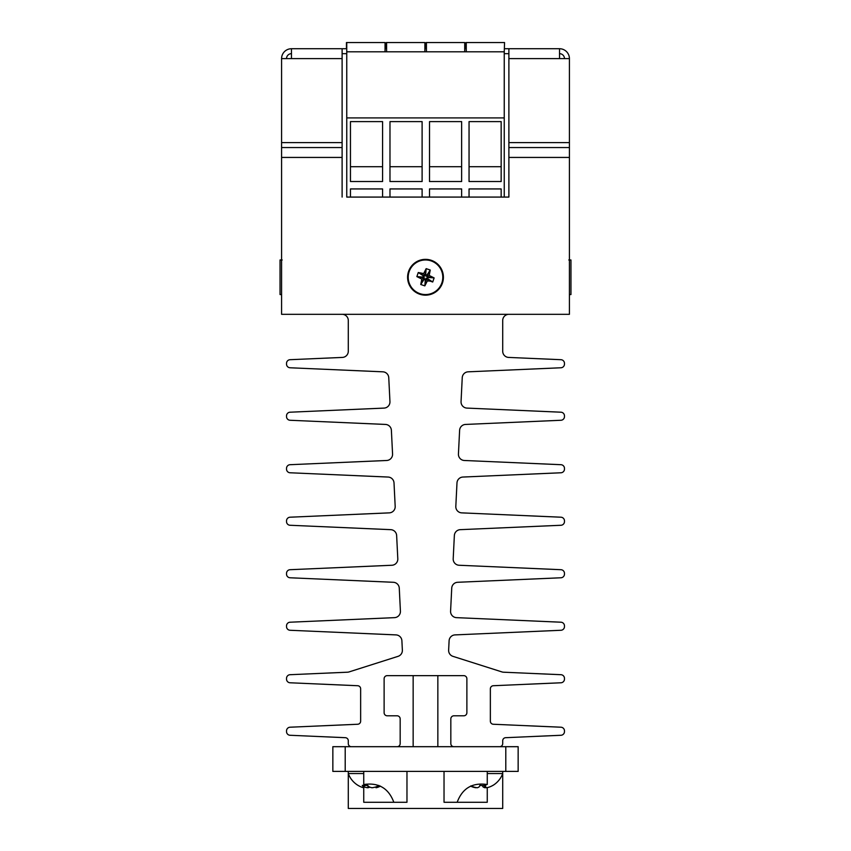 <?xml version="1.0" encoding="UTF-8"?>
<svg xmlns="http://www.w3.org/2000/svg" width="851" height="851" viewBox="0 0 851 851"><rect width="100%" height="100%" fill="white"/><g stroke="black" fill="none" stroke-linecap="round" stroke-linejoin="round"><path stroke-width="1.28" d="M346.751 197.081L508.887 197.081L504.249 197.081L504.249 117.906L346.751 117.906L346.751 197.081M501.165 197.081L501.165 188.933L469.05 188.933L469.05 197.081M461.636 197.081L461.636 188.933L429.51 188.933L429.51 197.081M422.107 197.081L422.107 188.933L389.981 188.933L389.981 197.081M382.578 197.081L382.578 188.933L350.452 188.933L350.452 197.081M389.981 181.529L422.107 181.529L422.107 121.608L389.981 121.608L389.981 181.529M469.05 181.529L501.165 181.529L501.165 121.608L469.05 121.608L469.05 181.529M429.51 181.529L461.636 181.529L461.636 121.608L429.51 121.608L429.51 181.529M350.452 181.529L382.578 181.529L382.578 121.608L350.452 121.608L350.452 181.529M385.046 51.815L385.046 42.55L346.751 42.55L346.751 51.815L504.249 51.815L504.249 117.906M346.751 51.815L346.751 117.906M508.887 197.081L508.887 147.553L569.415 147.553L569.415 58.613L559.533 58.613L559.533 48.73A9.882 9.882 0 0 1 569.415 58.613M281.585 58.613A9.882 9.882 0 0 1 291.467 48.73L291.467 58.613L281.585 58.613L281.585 314.317L569.415 314.317L569.415 147.553L508.887 147.553L508.887 48.73L559.533 48.73M281.585 147.553L342.113 147.553L342.113 197.081M425.5 259.353A17.914 17.914 0 0 0 409.991 286.213A17.914 17.914 0 0 0 441.009 286.213A17.914 17.914 0 0 0 425.5 259.353M389.981 166.7L422.107 166.7M469.05 166.7L501.165 166.7M429.51 166.7L461.636 166.7M350.452 166.7L382.578 166.7M504.249 51.815L504.558 42.55L466.263 42.55L466.263 51.815M386.588 51.815L386.588 42.55L424.883 42.55L424.883 51.815M426.425 51.815L426.425 42.55L464.72 42.55L464.72 51.815M342.113 314.317A6.18 6.18 0 0 1 348.293 320.497L348.293 351.24A6.18 6.18 0 0 1 342.389 357.42L290.074 359.696A3.702 3.702 0 0 0 286.521 363.398L286.521 364.068A3.702 3.702 0 0 0 290.074 367.77L382.854 371.823A6.18 6.18 0 0 1 388.758 377.684L389.949 401.619A6.18 6.18 0 0 1 384.046 408.097L290.074 412.203A3.702 3.702 0 0 0 286.521 415.905L286.521 416.565A3.702 3.702 0 0 0 290.074 420.266L385.482 424.436A6.18 6.18 0 0 1 391.386 430.298L392.566 454.009A6.18 6.18 0 0 1 386.662 460.487L290.074 464.699A3.702 3.702 0 0 0 286.521 468.401L286.521 469.071A3.702 3.702 0 0 0 290.074 472.773L388.109 477.049A6.18 6.18 0 0 1 394.013 482.911L395.183 506.388A6.18 6.18 0 0 1 389.279 512.866L290.074 517.206A3.702 3.702 0 0 0 286.521 520.908L286.521 521.567A3.702 3.702 0 0 0 290.074 525.269L390.737 529.662A6.18 6.18 0 0 1 396.64 535.534L397.8 558.777A6.18 6.18 0 0 1 391.907 565.255L290.074 569.702A3.702 3.702 0 0 0 286.521 573.404L286.521 574.074A3.702 3.702 0 0 0 290.074 577.776L393.364 582.286A6.18 6.18 0 0 1 399.268 588.147L400.417 611.167A6.18 6.18 0 0 1 394.524 617.645L290.074 622.209A3.702 3.702 0 0 0 286.521 625.91L286.521 626.57A3.702 3.702 0 0 0 290.074 630.272L396.002 634.899A6.18 6.18 0 0 1 401.895 640.76L402.363 650.143A6.18 6.18 0 0 1 398.066 656.344L349.07 671.918A6.18 6.18 0 0 1 347.474 672.205L290.074 674.705A3.702 3.702 0 0 0 286.521 678.407L286.521 679.077A3.702 3.702 0 0 0 290.074 682.779L357.697 685.725A3.085 3.085 0 0 1 360.643 688.81L360.643 721.169A3.085 3.085 0 0 1 357.697 724.254L290.074 727.211A3.702 3.702 0 0 0 286.521 730.913L286.521 731.573A3.702 3.702 0 0 0 290.074 735.275L345.336 737.689A3.085 3.085 0 0 1 348.293 740.774L348.293 743.593A3.085 3.085 0 0 0 351.378 746.689L397.087 746.689A3.085 3.085 0 0 0 400.172 743.593L400.172 718.893A3.085 3.085 0 0 0 397.087 715.797L387.205 715.797A3.085 3.085 0 0 1 384.12 712.712L384.12 678.736A3.085 3.085 0 0 1 387.205 675.651L463.795 675.651A3.085 3.085 0 0 1 466.88 678.736L466.88 712.712A3.085 3.085 0 0 1 463.795 715.797L453.913 715.797A3.085 3.085 0 0 0 450.828 718.893L450.828 743.593A3.085 3.085 0 0 0 453.913 746.689L499.622 746.689A3.085 3.085 0 0 0 502.707 743.593L502.707 740.774A3.085 3.085 0 0 1 505.664 737.689L560.926 735.275A3.702 3.702 0 0 0 564.479 731.573L564.479 730.913A3.702 3.702 0 0 0 560.926 727.211L493.303 724.254A3.085 3.085 0 0 1 490.357 721.169L490.357 688.81A3.085 3.085 0 0 1 493.303 685.725L560.926 682.779A3.702 3.702 0 0 0 564.479 679.077L564.479 678.407A3.702 3.702 0 0 0 560.926 674.705L503.526 672.205A6.18 6.18 0 0 1 501.93 671.918L452.934 656.344A6.18 6.18 0 0 1 448.637 650.143L449.105 640.76A6.18 6.18 0 0 1 454.998 634.899L560.926 630.272A3.702 3.702 0 0 0 564.479 626.57L564.479 625.91A3.702 3.702 0 0 0 560.926 622.209L456.476 617.645A6.18 6.18 0 0 1 450.583 611.167L451.732 588.147A6.18 6.18 0 0 1 457.636 582.286L560.926 577.776A3.702 3.702 0 0 0 564.479 574.074L564.479 573.404A3.702 3.702 0 0 0 560.926 569.702L459.093 565.255A6.18 6.18 0 0 1 453.2 558.777L454.36 535.534A6.18 6.18 0 0 1 460.263 529.662L560.926 525.269A3.702 3.702 0 0 0 564.479 521.567L564.479 520.908A3.702 3.702 0 0 0 560.926 517.206L461.721 512.866A6.18 6.18 0 0 1 455.817 506.388L456.987 482.911A6.18 6.18 0 0 1 462.891 477.049L560.926 472.773A3.702 3.702 0 0 0 564.479 469.071L564.479 468.401A3.702 3.702 0 0 0 560.926 464.699L464.338 460.487A6.18 6.18 0 0 1 458.434 454.009L459.614 430.298A6.18 6.18 0 0 1 465.518 424.436L560.926 420.266A3.702 3.702 0 0 0 564.479 416.565L564.479 415.905A3.702 3.702 0 0 0 560.926 412.203L466.954 408.097A6.18 6.18 0 0 1 461.051 401.619L462.242 377.684A6.18 6.18 0 0 1 468.146 371.823L560.926 367.77A3.702 3.702 0 0 0 564.479 364.068L564.479 363.398A3.702 3.702 0 0 0 560.926 359.696L508.611 357.42A6.18 6.18 0 0 1 502.707 351.24L502.707 320.497A6.18 6.18 0 0 1 508.887 314.317M291.467 48.73L342.113 48.73L342.113 147.553M490.357 721.169L490.431 721.861M505.792 746.689L505.792 771.389L518.153 771.389L518.153 746.689L499.622 746.689M345.208 771.389L332.847 771.389L332.847 746.689L345.208 746.689L345.208 771.389L505.792 771.389M487.261 773.548L502.707 773.548L502.707 808.45L348.293 808.45L348.293 773.548L363.739 773.548M351.378 746.689L345.208 746.689M360.558 721.914L360.643 721.233M453.913 746.689L397.087 746.689M487.261 787.59L487.261 802.27L444.031 802.27L444.031 771.389M457.168 802.27C462.412 788.239 472.443 782.324 487.261 784.526L487.261 771.389M406.969 771.389L406.969 802.27L393.832 802.27C388.588 788.239 378.557 782.324 363.739 784.526L363.739 771.389M363.739 787.749L363.739 802.27L393.832 802.27M508.887 53.666L504.249 53.666M346.751 53.666L342.113 53.666M471.071 785.867A22.998 22.392 40.8 0 0 473.358 786.888A22.998 21.903 -22.9 0 0 477.273 787.76A22.998 9.17 -72.2 0 0 479.156 786.888A22.998 3.436 -79.9 0 0 479.9 785.377A22.956 18.765 12.6 0 0 481.389 785.494A22.956 18.765 12.6 0 0 485.772 785.377A22.998 3.436 79.9 0 1 485.549 786.888A22.998 2.723 73.6 0 0 486.293 787.76A22.998 20.073 54.9 0 0 489.804 786.888A22.998 22.392 40.8 0 0 492.91 785.377A22.956 2.883 55.5 0 1 492.803 785.484A22.956 2.883 55.5 0 1 492.644 785.537M486.091 787.569A22.998 21.903 22.9 0 1 484.91 787.76A22.998 9.17 72.2 0 1 483.028 786.888A22.998 3.436 79.9 0 1 482.347 785.537M481.092 785.484A22.956 18.765 -12.6 0 1 479.826 785.537M476.092 787.569A22.998 2.723 -73.6 0 1 475.89 787.76A22.998 20.073 -54.9 0 1 472.379 786.888A22.998 22.392 -40.8 0 1 470.582 786.09M361.015 786.888A22.998 16.541 -66.2 0 0 361.664 787.154A22.998 16.541 -66.2 0 0 363.824 787.76A22.998 3.755 -73.5 0 1 363.398 786.888A22.998 9.797 -79 0 1 362.26 785.377A22.956 17.116 -32.4 0 0 367.611 785.377A22.998 9.797 79 0 0 369.228 786.888A22.998 14.605 68.7 0 0 372.057 787.76A22.998 21.754 -30.2 0 0 376.014 786.888A22.998 20.424 -67.9 0 0 378.897 785.441M380.408 786.09A22.998 20.424 67.9 0 1 378.812 786.888A22.998 16.541 66.2 0 1 378.163 787.154A22.998 16.541 66.2 0 1 376.004 787.76L375.748 786.962M369.908 787.154A22.998 14.605 -68.7 0 1 367.77 787.76A22.998 21.754 30.2 0 1 366.802 787.611A22.998 21.754 30.2 0 1 364.068 786.962M559.533 53.666A4.946 4.946 0 0 1 564.479 58.613M508.887 48.73L504.558 48.73M466.263 48.73L464.72 48.73M426.425 48.73L424.883 48.73M386.588 48.73L385.046 48.73M346.751 48.73L342.113 48.73M286.521 58.613A4.946 4.946 0 0 1 291.467 53.666M485.549 786.888L485.198 785.43M484.91 787.76L484.464 785.494M483.028 786.888L482.889 785.537M363.824 787.76L364.526 785.537M363.398 786.888L363.877 785.516M378.812 786.888L378.28 785.792M367.77 787.76L367.994 785.771M409.129 271.682A17.297 17.297 0 0 1 438.52 265.874A17.297 17.297 0 0 1 428.851 294.233A17.297 17.297 0 0 1 409.129 271.682M569.415 294.552L570.957 294.552L570.957 259.97L568.798 259.97M282.202 259.97L280.043 259.97L280.043 294.552L281.585 294.552M430.063 281.107L432.723 282.011L434.127 277.915L429.191 275.447L430.244 270.033L426.16 268.639L423.681 273.565L418.277 272.511L416.873 276.607L421.809 279.075L420.756 284.489L424.84 285.883L427.319 280.958L430.063 281.107L426.872 278.415L426.043 278.373L425.298 279.851L424.075 279.426L424.394 277.809L422.915 277.064L423.33 275.841L424.957 276.149L425.702 274.671L426.925 275.096L426.606 276.713L428.085 277.458L427.67 278.681L426.872 278.415M432.723 282.011L427.67 278.681M427.319 280.958L426.043 278.373M425.755 283.223L425.574 279.054M424.84 285.883L425.298 279.851M420.756 284.489L424.075 279.426M421.66 281.819L424.351 278.628M421.809 279.075L424.394 277.809M419.543 277.511L423.713 277.341M416.873 276.607L422.915 277.064M418.277 272.511L423.33 275.841M420.937 273.416L424.128 276.107M423.681 273.565L424.957 276.149M425.245 271.299L425.426 275.469M426.16 268.639L425.702 274.671M430.244 270.033L426.925 275.096M429.34 272.703L426.649 275.894M429.191 275.447L426.606 276.713M431.457 277.011L427.287 277.181M434.127 277.915L428.085 277.458M342.113 157.435L281.585 157.435M569.415 157.435L508.887 157.435M281.585 142.606L342.113 142.606M508.887 142.606L569.415 142.606M342.113 58.613L291.467 58.613M559.533 58.613L508.887 58.613M465.954 42.55L465.954 48.73M346.442 42.55L346.442 48.73M386.28 42.55L386.28 48.73M426.117 42.55L426.117 48.73M492.803 785.484A23.009 23.009 0 0 0 502.707 773.548L502.707 771.389M361.664 787.154A23.009 23.009 0 0 1 348.293 773.548L348.293 771.389M378.163 787.154A23.009 23.009 0 0 0 380.471 786.111M413.15 675.651L413.15 746.689M437.85 675.651L437.85 746.689"/></g></svg>
